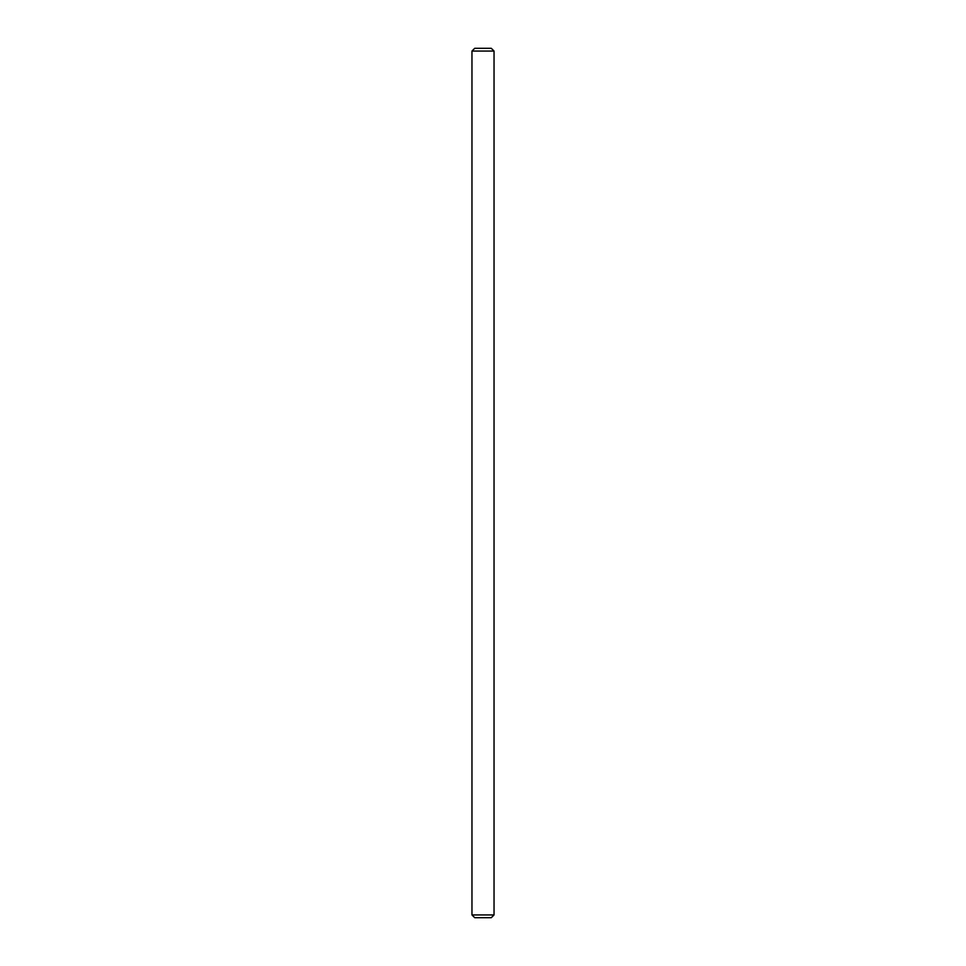 <?xml version="1.0" encoding="UTF-8"?>
<svg xmlns="http://www.w3.org/2000/svg" width="966" height="966" viewBox="0 0 966 966"><rect width="100%" height="100%" fill="white"/><g stroke="black" fill="none" stroke-linecap="round" stroke-linejoin="round"><path stroke-width="1.45" d="M494.037 914.935L494.037 51.065L471.963 51.065L471.963 914.935L494.037 914.935L491.283 917.7L474.717 917.7L471.963 914.935M494.037 51.065L491.283 48.3L474.717 48.3L471.963 51.065"/></g></svg>
